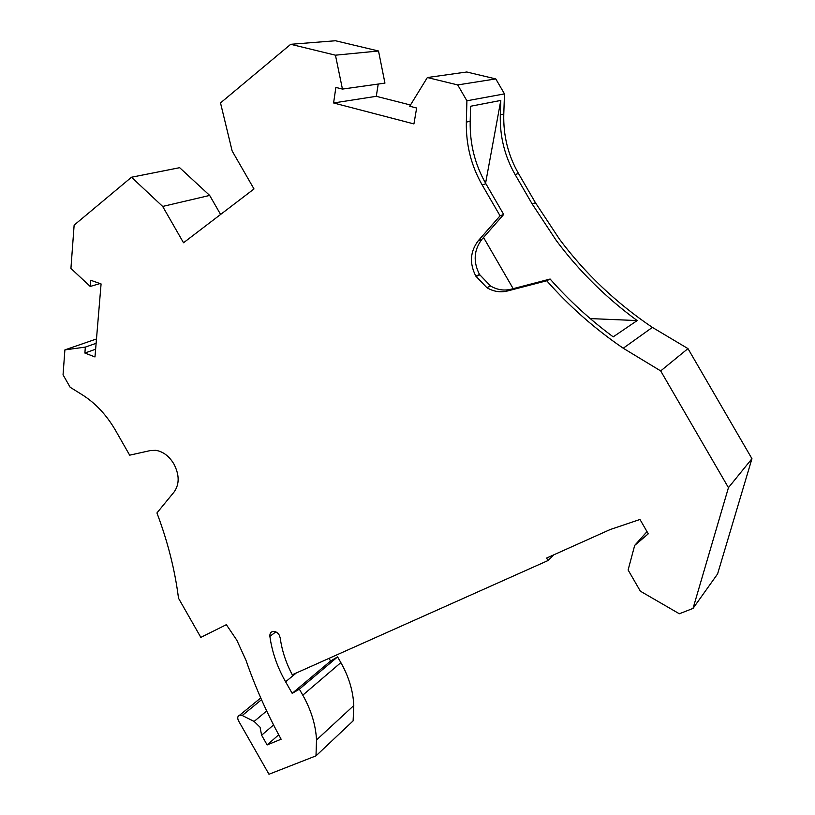 <?xml version="1.0" encoding="UTF-8"?>
<svg xmlns="http://www.w3.org/2000/svg" width="815" height="815" viewBox="0 0 815 815"><rect width="100%" height="100%" fill="white"/><g stroke="black" fill="none" stroke-linecap="round" stroke-linejoin="round"><path stroke-width="1.22" d="M687.972 348.606L751.95 458.692L728.447 487.665L660.68 370.917L687.972 348.606L652.377 327.396C616.018 302.854 585.048 273.443 559.457 239.152L535.445 202.741L518.483 173.493C508.102 155.339 503.201 135.524 503.782 114.059L504.485 93.888L495.785 78.912L457.714 84.923L466.903 100.785L504.485 93.888M660.68 370.917L623.241 348.229C594.634 328.679 569.135 306.196 546.743 280.768L550.125 279.036C568.921 300.368 589.948 319.643 613.206 336.86L637.167 320.57C605.952 297.658 578.996 270.988 556.309 240.568L532.164 203.964L535.445 202.741M647.008 531.625L634.691 545.398L648.282 533.815L639.979 519.471L610.272 529.505L546.59 558.061L548.026 560.547L292.269 674.779C285.922 662.748 281.898 650.452 280.207 637.88L279.26 635.119C277.609 632.522 275.562 631.289 273.117 631.401C270.753 631.88 269.673 633.54 269.887 636.372C272.016 651.949 277.253 667.088 285.596 681.788L296.334 672.956M96.486 338.959L64.894 349.89L63.05 374.819L70.141 387.247L82.366 394.857C95.569 403.211 106.622 415.069 115.536 430.422L129.667 455.178L150.52 450.532L155.869 450.338C163.112 451.571 169.092 456.084 173.809 463.857L174.003 464.193C179.483 474.962 179.534 484.202 174.155 491.914L156.938 512.951C167.747 541.618 174.94 570.042 178.505 598.22L200.826 637.381L226.356 624.677L236.808 640.162L246.018 660.394C255.36 687.34 267.065 713.604 281.124 739.205L267.157 744.93L261.615 735.222L260.046 727.194L254.127 721.448L242.238 715.509L239.732 715.122C237.583 716.018 237.175 717.903 238.5 720.786L268.981 774.25L315.996 755.862L316.515 739.969C315.741 724.973 311.167 710.038 302.793 695.164L340.864 662.615L337.593 656.89L299.37 689.174L302.793 695.164M316.515 739.969L353.781 705.556L353.119 720.878L315.996 755.862M751.95 458.692L717.597 573.923L693.025 608.408L679.333 613.766L640.356 591.181L628.11 569.98L634.691 545.398M329.046 658.347L330.574 661.026L337.593 656.89M353.781 705.556C353.17 691.11 348.871 676.796 340.864 662.615M100.021 283.569L90.221 286.452L70.925 268.42L74.134 225.134L131.5 177.232L179.657 167.686L209.669 195.427L220.6 214.457M290.711 44.295L335.464 40.75L378.517 50.999L384.945 83.12L342.443 89.079L335.444 55.186L290.711 44.295L220.508 102.914L232.153 150.989L254.005 188.958L183.518 242.758L162.674 206.439L209.669 195.427M378.231 84.057L376.286 96.313L410.485 105.013M457.714 84.923L427.355 77.537L466.73 71.995L495.785 78.912M548.026 560.547L553.905 554.781M728.447 487.665L693.025 608.408M427.355 77.537L409.721 106.235L416.648 108.008L413.928 123.921L333.59 102.965L335.872 87.409L342.443 89.079M285.596 681.788L292.198 693.351L330.574 661.026M292.198 693.351L299.37 689.174M96.119 343.319L85.351 347.098L84.872 353.048L95.62 349.217M64.894 349.89L85.351 347.098M378.517 50.999L335.444 55.186M131.5 177.232L162.674 206.439M84.872 353.048L94.978 356.95L101.08 283.946L90.72 280.248L90.221 286.452M267.157 744.93L278.72 734.784M466.903 100.785L466.343 122.097C465.925 144.775 471.192 165.72 482.164 184.934L500.064 215.822L478.344 240.639C470.112 251.417 469.277 263.245 475.838 276.142L486.922 287.715C493.523 291.607 500.379 292.687 507.47 290.975L546.743 280.768M261.615 735.222L273.565 724.943M333.59 102.965L376.286 96.313M500.064 215.822L503.69 214.477L485.893 183.752C474.982 164.661 469.746 143.827 470.194 121.272L470.601 106.256L500.797 100.439L500.308 114.803L503.782 114.059M500.308 114.803C499.748 136.38 504.679 156.297 515.111 174.553L532.164 203.964M637.167 320.57L590.233 318.584M485.577 183.212L500.797 100.439M513.175 288.663L483.54 237.471M503.69 214.477L482.042 239.172C473.831 249.899 472.995 261.666 479.515 274.482L490.538 285.994C497.119 289.855 503.945 290.935 511.015 289.233L550.125 279.036M269.887 636.372L275.827 631.88M266.678 710.935L254.127 721.448M242.238 715.509L261.523 699.688M466.343 122.097L470.194 121.272M515.111 174.553L518.483 173.493M482.164 184.934L485.893 183.752M478.344 240.639L482.042 239.172M507.47 290.975L511.015 289.233M476.062 276.529L479.74 274.879M475.838 276.142L479.515 274.482M623.241 348.229L652.377 327.396M239.732 715.122L260.749 697.935M490.538 285.994L486.922 287.715"/></g></svg>
